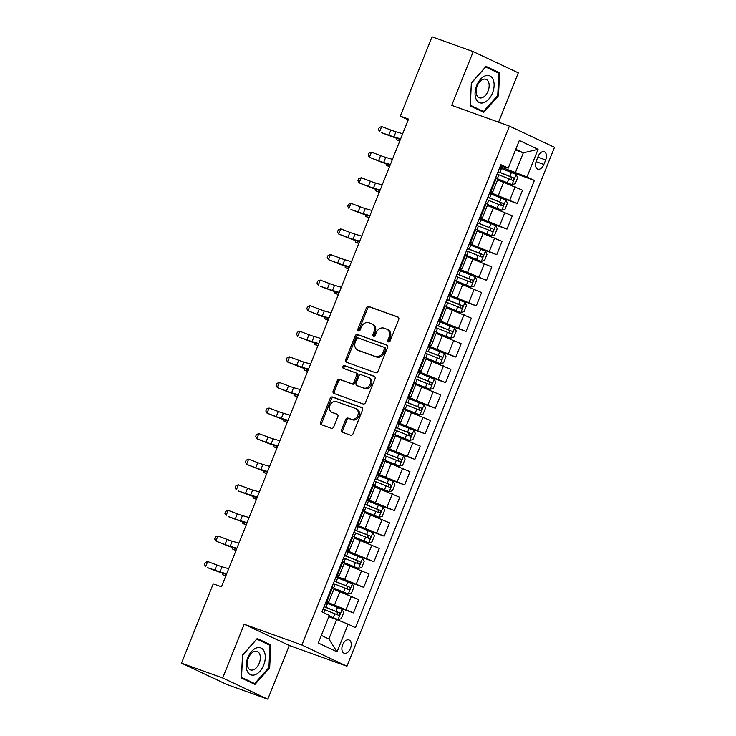 <?xml version="1.0" encoding="UTF-8"?>
<svg xmlns="http://www.w3.org/2000/svg" width="736" height="736" viewBox="0 0 736 736"><rect width="100%" height="100%" fill="white"/><g stroke="black" fill="none" stroke-linecap="round" stroke-linejoin="round"><path stroke-width="1.1" d="M388.47 341.909A1.518 1.205 -64.8 0 0 390.163 340.915L398.7 319.562A2.162 1.72 -64.8 0 0 397.891 316.977L368.773 306.498A2.162 1.72 -64.8 0 0 366.353 307.924L357.816 329.268A1.518 1.205 -64.8 0 0 360.079 330.087L361.183 327.327A6.928 5.492 -64.8 0 1 368.929 322.754L371.358 323.628A6.928 5.492 -64.8 0 1 371.735 323.785A6.928 5.492 -64.8 0 1 373.962 331.918L372.858 334.687A1.518 1.205 -64.8 0 0 375.121 335.496L376.225 332.736A6.928 5.492 -64.8 0 1 383.971 328.173L386.4 329.047A6.928 5.492 -64.8 0 1 386.777 329.204A6.928 5.492 -64.8 0 1 389.004 337.336L387.9 340.096A1.518 1.205 -64.8 0 0 388.47 341.909M350.456 648.416A7.066 4.296 109.8 0 0 348.947 639.934A7.066 4.296 109.8 0 0 342.663 644.745A7.066 4.296 109.8 0 0 344.163 653.218A7.066 4.296 109.8 0 0 350.456 648.416M341.614 429.686A2.162 1.72 -64.8 0 0 342.424 432.271L350.594 435.215A2.162 1.72 -64.8 0 0 353.022 433.789L362.498 410.081A2.162 1.72 -64.8 0 0 361.689 407.486L332.571 397.008A2.162 1.72 -64.8 0 0 330.151 398.443L320.666 422.151A2.162 1.72 -64.8 0 0 321.476 424.736L331.347 428.288A2.162 1.72 -64.8 0 0 333.767 426.862L337.824 416.714A2.162 1.72 -64.8 0 0 337.014 414.12L332.12 412.362A5.796 4.591 -64.8 0 1 331.798 412.234A5.796 4.591 -64.8 0 1 330.022 405.232A5.796 4.591 -64.8 0 1 336.416 401.617L355.589 408.508A5.796 4.591 -64.8 0 1 355.902 408.646A5.796 4.591 -64.8 0 1 357.678 415.647A5.796 4.591 -64.8 0 1 351.284 419.262L348.091 418.112A2.162 1.72 -64.8 0 0 345.672 419.538L341.614 429.686L342.829 430.256A2.162 1.72 -64.8 0 0 343.151 432.538M244.196 624.248L222.704 677.976L181.507 663.154L226.578 684.379L267.784 699.2L289.276 645.472L346.95 666.218L301.88 645.003L244.196 624.248L289.276 645.472M498.566 122.204L518.31 72.846L473.23 51.621L451.738 105.358L509.422 126.104L301.88 645.003M473.23 51.621L432.032 36.8L400.301 116.122L408.241 119.848M181.507 663.154L213.228 583.841L221.472 586.804L408.544 119.085L400.301 116.122M375.59 372.729A2.162 1.72 -64.8 0 0 378.01 371.303L387.495 347.594A2.162 1.72 -64.8 0 0 386.676 345L357.558 334.521A2.162 1.72 -64.8 0 0 355.138 335.956L345.662 359.665A2.162 1.72 -64.8 0 0 346.472 362.25L375.59 372.729M375.001 378.838L365.516 402.546A2.162 1.72 -64.8 0 1 363.096 403.972L333.978 393.493A2.162 1.72 -64.8 0 1 333.16 390.908L337.217 380.76A2.162 1.72 -64.8 0 1 339.646 379.334L351.449 383.576A2.162 1.72 -64.8 0 0 353.869 382.15L356.564 375.424A2.162 1.72 -64.8 0 0 355.746 372.83L343.454 368.405A1.518 1.205 -64.8 0 1 344.577 365.59L374.182 376.243A2.162 1.72 -64.8 0 1 375.001 378.838M538.126 156.4L536.323 160.908A6.845 4.158 109.8 0 0 537.786 169.124A6.845 4.158 109.8 0 0 543.876 164.459L545.68 159.96A6.845 4.158 109.8 0 0 544.217 151.745A6.845 4.158 109.8 0 0 538.126 156.4M346.95 666.218L554.493 147.329L509.422 126.104M500.406 165.839L508.245 168.121L500.876 164.652L321.991 611.901L329.36 615.37L318.311 643.006L337.07 651.838L328.882 638.986L336.656 619.537L328.817 616.722M508.245 168.121L519.303 140.484L538.062 149.325L527.013 176.953L500.057 166.713M504.206 169.565L534.382 180.421L527.013 176.953M534.382 180.421L355.488 627.679L348.119 624.202L337.07 651.838M222.704 677.976L267.784 699.2M515.485 150.024L523.324 152.84L515.78 149.288M515.54 172.288L523.324 152.84L538.062 149.325M330.234 604.541L353.482 612.904L326.076 601.68M353.482 612.904L358.809 599.601L333.85 589.26M340.464 578.956L363.713 587.319L336.315 576.095M363.713 587.319L369.04 574.016L344.089 563.675M350.704 553.362L373.952 561.734L346.546 550.51M373.952 561.734L379.27 548.421L354.32 538.09M360.934 527.776L384.183 536.148L356.776 524.924M384.183 536.148L389.51 522.836L364.559 512.504M371.165 502.191L394.422 510.554L367.016 499.339M394.422 510.554L399.74 497.251L374.79 486.919M381.404 476.606L404.653 484.969L377.246 473.754M404.653 484.969L409.97 471.666L385.02 461.334M391.635 451.021L414.883 459.384L387.476 448.169M414.883 459.384L420.21 446.08L395.26 435.74M401.865 425.436L425.123 433.798L397.716 422.584M425.123 433.798L430.44 420.495L405.49 410.154M412.105 399.85L435.353 408.213L407.946 396.989M435.353 408.213L440.68 394.91L415.72 384.569M422.335 374.256L445.584 382.628L418.186 371.404M445.584 382.628L450.91 369.325L425.96 358.984M432.575 348.671L455.823 357.043L428.416 345.819M455.823 357.043L461.141 343.73L436.19 333.399M442.805 323.086L466.054 331.448L438.647 320.234M466.054 331.448L471.38 318.145L446.43 307.814M453.036 297.5L476.293 305.863L448.886 294.648M476.293 305.863L481.611 292.56L456.66 282.228M463.275 271.915L486.524 280.278L459.117 269.063M486.524 280.278L491.841 266.975L466.891 256.634M473.506 246.33L496.754 254.693L469.347 243.478M496.754 254.693L502.081 241.39L477.13 231.049M483.736 220.745L506.994 229.108L479.587 217.884M506.994 229.108L512.311 215.804L487.361 205.464M493.976 195.15L517.224 203.522L489.817 192.298M517.224 203.522L522.551 190.219L497.591 179.878M321.338 635.435L328.882 638.986M490.167 191.424L492.697 192.124L498.014 178.82L495.705 177.578M492.697 192.124L490.388 190.882M479.936 217.01L482.466 217.709L487.784 204.406L485.475 203.164M482.466 217.709L480.148 216.476M469.706 242.595L472.227 243.294L477.554 229.991L475.235 228.749M472.227 243.294L469.918 242.061M459.466 268.18L461.996 268.888L467.314 255.576L465.005 254.343M461.996 268.888L459.687 267.646M449.236 293.765L451.766 294.474L457.084 281.161L454.774 279.928M451.766 294.474L449.448 293.232M439.006 319.35L441.526 320.059L446.853 306.756L444.535 305.514M441.526 320.059L439.217 318.817M428.766 344.945L431.296 345.644L436.614 332.341L434.304 331.099M431.296 345.644L428.987 344.402M418.536 370.53L421.056 371.229L426.383 357.926L424.074 356.684M421.056 371.229L418.747 369.987M408.296 396.115L410.826 396.814L416.144 383.511L413.834 382.269M410.826 396.814L408.517 395.572M398.066 421.7L400.596 422.4L405.913 409.096L403.604 407.854M400.596 422.4L398.277 421.167M387.835 447.286L390.356 447.994L395.683 434.682L393.364 433.449M390.356 447.994L388.047 446.752M377.596 472.871L380.126 473.579L385.443 460.267L383.134 459.034M380.126 473.579L377.816 472.337M367.365 498.456L369.895 499.164L375.213 485.861L372.904 484.619M369.895 499.164L367.577 497.922M357.135 524.05L359.656 524.75L364.982 511.446L362.664 510.204M359.656 524.75L357.346 523.508M346.895 549.636L349.425 550.335L354.743 537.032L352.434 535.79M349.425 550.335L347.116 549.093M336.665 575.221L339.186 575.92L344.512 562.617L342.203 561.375M339.186 575.92L336.876 574.678M326.425 600.806L328.955 601.505L334.273 588.202L331.964 586.96M328.955 601.505L326.646 600.272M336.656 619.537L348.119 624.202M471.344 82.966L470.23 105.91L483.81 112.304L498.493 95.744L499.606 72.8L486.036 66.406L471.344 82.966M254.978 684.416L269.67 667.856L270.784 644.911L257.204 638.517L242.512 655.077L241.399 678.022L254.978 684.416M492.706 70.316L499.606 72.8M497.711 95.459L498.493 95.744M256.827 639.106L269.992 645.306L268.916 667.543L254.684 683.588L241.528 677.396L242.604 655.16L256.836 639.115M263.874 642.427L270.784 644.911M268.879 667.58L269.67 667.856M389.105 341.927A1.518 1.205 -64.8 0 1 389.123 340.667L390.227 337.907A6.928 5.492 -64.8 0 0 388.001 329.774L386.777 329.204M371.735 323.785L372.959 324.364A6.928 5.492 -64.8 0 1 375.176 332.497L374.072 335.257A1.518 1.205 -64.8 0 0 374.063 336.518M398.388 317.29L369.987 307.068A2.162 1.72 -64.8 0 0 367.568 308.494L359.03 329.848A1.518 1.205 -64.8 0 0 359.021 331.099M387.182 345.313L358.782 335.101A2.162 1.72 -64.8 0 0 356.362 336.527L346.877 360.235A2.162 1.72 -64.8 0 0 347.19 362.508M384.348 348.984A1.518 1.205 -64.8 0 0 383.778 347.171L358.22 337.98A1.518 1.205 -64.8 0 0 356.518 338.974L355.359 341.89A6.928 5.492 -64.8 0 0 357.576 350.023A6.928 5.492 -64.8 0 0 357.963 350.18L375.434 356.472A6.928 5.492 -64.8 0 0 383.18 351.9L384.348 348.984L385.563 349.563A1.518 1.205 -64.8 0 0 384.992 347.751L383.934 347.254M357.576 350.023L358.8 350.603A6.928 5.492 -64.8 0 0 359.177 350.759L357.963 350.18M385.563 349.563L384.394 352.47A6.928 5.492 -64.8 0 1 376.648 357.043L359.177 350.759M355.985 372.94L356.969 373.4A2.162 1.72 -64.8 0 1 357.779 375.995L355.092 382.729A2.162 1.72 -64.8 0 1 352.664 384.155L340.86 379.905A2.162 1.72 -64.8 0 0 338.44 381.331L334.383 391.478A2.162 1.72 -64.8 0 0 334.696 393.751M374.679 376.556L345.8 366.169A1.518 1.205 -64.8 0 0 344.264 368.699M363.704 387.992A5.796 4.591 -64.8 0 0 370.098 384.367A5.796 4.591 -64.8 0 0 368.322 377.375A5.796 4.591 -64.8 0 0 368 377.237L361.247 374.808A2.162 1.72 -64.8 0 0 358.828 376.234L356.132 382.968A2.162 1.72 -64.8 0 0 356.951 385.554L364.918 388.562A5.796 4.591 -64.8 0 0 371.312 384.946A5.796 4.591 -64.8 0 0 369.536 377.945L368.322 377.375M357.935 386.023A2.162 1.72 -64.8 0 0 358.165 386.133L356.951 385.554M364.918 388.562L358.165 386.133M355.902 408.646L357.126 409.216A5.796 4.591 -64.8 0 1 358.901 416.217A5.796 4.591 -64.8 0 1 352.507 419.833L349.315 418.683A2.162 1.72 -64.8 0 0 346.886 420.109L342.829 430.256M331.798 412.234L333.022 412.804A5.796 4.591 -64.8 0 0 333.334 412.933L332.12 412.362M337.511 414.442L333.334 412.933M362.186 407.799L333.785 397.587A2.162 1.72 -64.8 0 0 331.366 399.013L321.88 422.722A2.162 1.72 -64.8 0 0 322.202 424.994M497.913 179.078L511.971 184.626L515.228 183.724L517.684 177.588L516.065 174.386L501.455 168.48A16.882 0.773 -158.2 0 0 499.634 167.762M511.971 184.626L497.968 178.949M497.094 174.11A16.882 0.773 21.8 0 1 498.925 174.828L512.412 180.237C513.949 179.952 514.28 179.133 513.397 177.781L499.9 172.371A16.882 0.773 -158.2 0 0 498.079 171.654M498.033 171.773A14.012 0.644 21.8 0 1 500.048 172.574L511.023 176.925L511.364 179.133M396.879 138.359L396.354 139.674L399.841 140.843M396.391 138.202L396.354 139.674L399.712 141.165M400.632 138.865L393.907 136.924A11.031 0.506 21.8 0 1 388.801 135.139L381.671 132.765L390.853 136.206A16.551 0.754 -158.2 0 0 398.516 138.874L400.412 139.426M402.675 133.75L395.959 131.799A11.031 0.506 21.8 0 1 390.844 130.024L381.671 126.574L379.62 131.689L378.414 129.564L379.233 127.512L381.671 126.574M487.683 204.663L501.74 210.211L504.997 209.309L507.454 203.173L505.834 199.98L491.225 194.065A16.882 0.773 -158.2 0 0 489.403 193.347M501.74 210.211L487.729 204.534M486.864 199.695A16.882 0.773 21.8 0 1 488.686 200.413L502.182 205.822C503.718 205.537 504.04 204.718 503.157 203.366L489.67 197.956A16.882 0.773 -158.2 0 0 487.848 197.239M487.793 197.358A14.012 0.644 21.8 0 1 489.817 198.159L500.793 202.51L501.133 204.728M386.639 163.953L386.115 165.26L389.611 166.437M386.161 163.788L386.115 165.26L389.482 166.75M477.452 230.248L491.51 235.796L494.758 234.894L497.214 228.758L495.604 225.566L480.994 219.65A16.882 0.773 -158.2 0 0 479.164 218.932M491.51 235.796L477.498 230.129M476.624 225.28A16.882 0.773 21.8 0 1 478.455 225.998L491.942 231.408C493.479 231.132 493.81 230.313 492.927 228.951L479.44 223.542A16.882 0.773 -158.2 0 0 477.609 222.824M477.563 222.953A14.012 0.644 21.8 0 1 479.587 223.744L490.553 228.096L490.894 230.313M376.409 189.538L375.884 190.845L379.371 192.022M375.921 189.373L375.884 190.845L379.242 192.335M467.213 255.834L481.27 261.381L484.527 260.489L486.984 254.343L485.364 251.151L470.755 245.235A16.882 0.773 -158.2 0 0 468.933 244.518M481.27 261.381L467.268 255.714M466.394 250.866A16.882 0.773 21.8 0 1 468.216 251.583L481.712 256.993C483.248 256.717 483.57 255.898 482.696 254.536L469.2 249.127A16.882 0.773 -158.2 0 0 467.378 248.409M467.323 248.538A14.012 0.644 21.8 0 1 469.347 249.329L480.323 253.681L480.663 255.898M366.169 215.124L365.654 216.43L369.141 217.608M365.691 214.958L365.654 216.43L369.012 217.92M390.402 164.45L383.677 162.509A11.031 0.506 21.8 0 1 378.562 160.724L369.389 157.283L380.622 161.8A16.551 0.754 -158.2 0 0 388.286 164.468L390.172 165.011M392.444 159.335L385.719 157.384A11.031 0.506 21.8 0 1 380.613 155.609L371.432 152.159L369.389 157.283L368.175 155.149L368.994 153.097L371.432 152.159M380.162 190.035L373.446 188.094A11.031 0.506 21.8 0 1 368.331 186.318L359.15 182.868L370.383 187.386A16.551 0.754 -158.2 0 0 378.056 190.054L379.942 190.596M382.214 184.92L375.489 182.979A11.031 0.506 21.8 0 1 370.374 181.194L361.201 177.744L359.15 182.868L357.944 180.734L358.763 178.682L361.201 177.744M369.932 215.63L363.207 213.679A11.031 0.506 21.8 0 1 358.101 211.904L350.971 209.521L360.152 212.971A16.551 0.754 -158.2 0 0 367.816 215.639L369.711 216.182M371.974 210.505L365.258 208.564A11.031 0.506 21.8 0 1 360.143 206.779L350.971 203.338L348.919 208.454L347.705 206.319L348.524 204.277L350.971 203.338M456.982 281.419L471.04 286.976L474.297 286.074L476.753 279.928L475.134 276.736L460.524 270.83A16.882 0.773 -158.2 0 0 458.703 270.112M471.04 286.976L457.028 281.299M456.164 276.451A16.882 0.773 21.8 0 1 457.985 277.168L471.482 282.578C473.009 282.302 473.34 281.483 472.457 280.122L458.97 274.712A16.882 0.773 -158.2 0 0 457.139 273.994M457.093 274.123A14.012 0.644 21.8 0 1 459.117 274.914L470.092 279.266L470.433 281.483M355.939 240.709L355.414 242.015L358.901 243.193M355.451 240.543L355.414 242.015L358.782 243.515M359.692 241.215L352.976 239.264A11.031 0.506 21.8 0 1 347.861 237.489L338.689 234.039L349.913 238.556A16.551 0.754 -158.2 0 0 357.586 241.224L359.472 241.767M361.744 236.1L355.019 234.149A11.031 0.506 21.8 0 1 349.913 232.374L340.731 228.924L338.689 234.039L337.474 231.904L338.293 229.862L340.731 228.924M483.938 102.626A14.343 8.731 109.8 0 0 494.114 85.808A14.343 8.731 109.8 0 0 485.236 75.854A14.343 8.731 109.8 0 0 475.07 92.662A14.343 8.731 109.8 0 0 483.938 102.626M482.2 97.695A9.816 5.971 109.8 0 0 488.879 88.366A9.816 5.971 109.8 0 0 485.962 79.295A9.816 5.971 109.8 0 0 483.083 79.368A9.816 5.971 109.8 0 0 476.404 88.697A9.816 5.971 109.8 0 0 479.311 97.778A9.816 5.971 109.8 0 0 482.2 97.695M471.436 83.048L485.668 67.004L498.824 73.195L497.748 95.432L483.515 111.467L470.359 105.276L471.344 83.012M477.268 109.222L483.515 111.467M247.839 657.625A14.343 8.731 109.8 0 0 250.442 674.654A14.343 8.731 109.8 0 0 263.681 665.077A14.343 8.731 109.8 0 0 261.087 648.048A14.343 8.731 109.8 0 0 247.839 657.625M248.391 658.094A9.816 5.971 109.8 0 0 250.488 669.889A9.816 5.971 109.8 0 0 259.228 663.2A9.816 5.971 109.8 0 0 257.14 651.406A9.816 5.971 109.8 0 0 248.391 658.094M248.437 681.334L254.684 683.588M446.752 307.004L460.8 312.561L464.057 311.659L466.514 305.514L464.894 302.321L450.285 296.415A16.882 0.773 -158.2 0 0 448.463 295.697M460.8 312.561L446.798 306.884M445.924 302.036A16.882 0.773 21.8 0 1 447.755 302.754L461.242 308.163C462.778 307.887 463.11 307.068 462.226 305.707L448.73 300.297A16.882 0.773 -158.2 0 0 446.908 299.58M446.862 299.708A14.012 0.644 21.8 0 1 448.886 300.5L459.853 304.851L460.193 307.068M345.708 266.294L345.184 267.6L348.671 268.778M345.221 266.138L345.184 267.6L348.542 269.1M349.462 266.8L342.737 264.85A11.031 0.506 21.8 0 1 337.631 263.074L328.449 259.624L339.682 264.141A16.551 0.754 -158.2 0 0 347.346 266.809L349.241 267.361M351.514 261.685L344.788 259.734A11.031 0.506 21.8 0 1 339.673 257.959L330.501 254.509L328.449 259.624L327.244 257.49L328.063 255.447L330.501 254.509M436.512 332.589L450.57 338.146L453.827 337.244L456.283 331.108L454.664 327.906L440.054 322A16.882 0.773 -158.2 0 0 438.233 321.282M450.57 338.146L436.558 332.47M435.694 327.63A16.882 0.773 21.8 0 1 437.515 328.348L451.012 333.748C452.548 333.472 452.87 332.654 451.996 331.292L438.5 325.892A16.882 0.773 -158.2 0 0 436.678 325.174M436.623 325.294A14.012 0.644 21.8 0 1 438.647 326.085L449.622 330.446L449.963 332.654M335.469 291.879L334.954 293.186L338.44 294.363M334.99 291.723L334.954 293.186L338.312 294.685M339.232 292.385L332.506 290.435A11.031 0.506 21.8 0 1 327.391 288.659L320.27 286.276L329.452 289.726A16.551 0.754 -158.2 0 0 337.116 292.394L339.002 292.946M341.274 287.27L334.558 285.32A11.031 0.506 21.8 0 1 329.443 283.544L320.261 280.094L318.219 285.209L317.004 283.075L317.823 281.032L320.261 280.094M426.282 358.184L440.34 363.731L443.596 362.83L446.053 356.693L444.434 353.492L429.824 347.585A16.882 0.773 -158.2 0 0 427.993 346.868M440.34 363.731L426.328 358.055M425.463 353.216A16.882 0.773 21.8 0 1 427.285 353.933L440.772 359.334C442.308 359.058 442.64 358.239 441.756 356.886L428.269 351.477A16.882 0.773 -158.2 0 0 426.438 350.759M426.392 350.879A14.012 0.644 21.8 0 1 428.416 351.67L439.383 356.031L439.732 358.239M325.238 317.464L324.714 318.771L328.201 319.948M324.751 317.308L324.714 318.771L328.072 320.27M328.992 317.97L322.276 316.029A11.031 0.506 21.8 0 1 317.161 314.244L307.988 310.794L319.212 315.312A16.551 0.754 -158.2 0 0 326.885 317.98L328.771 318.532M331.044 312.855L324.318 310.905A11.031 0.506 21.8 0 1 319.212 309.129L310.031 305.679L307.988 310.794L306.774 308.669L307.593 306.618L310.031 305.679M416.042 383.769L430.1 389.316L433.357 388.415L435.813 382.278L434.194 379.086L419.584 373.17A16.882 0.773 -158.2 0 0 417.763 372.453M430.1 389.316L416.098 383.64M415.224 378.801A16.882 0.773 21.8 0 1 417.045 379.518L430.542 384.928C432.078 384.643 432.409 383.824 431.526 382.472L418.03 377.062A16.882 0.773 -158.2 0 0 416.208 376.344M416.162 376.464A14.012 0.644 21.8 0 1 418.177 377.264L429.152 381.616L429.493 383.833M315.008 343.059L314.484 344.365L317.97 345.543M314.52 342.893L314.484 344.365L317.842 345.856M318.762 343.556L312.036 341.614A11.031 0.506 21.8 0 1 306.93 339.83L299.8 337.456L308.982 340.897A16.551 0.754 -158.2 0 0 316.646 343.565L318.541 344.117M320.804 338.44L314.088 336.49A11.031 0.506 21.8 0 1 308.973 334.714L299.8 331.264L297.749 336.38L296.544 334.254L297.362 332.203L299.8 331.264M405.812 409.354L419.87 414.902L423.126 414L425.583 407.864L423.964 404.671L409.354 398.756A16.882 0.773 -158.2 0 0 407.532 398.038M419.87 414.902L405.858 409.234M404.993 404.386A16.882 0.773 21.8 0 1 406.815 405.104L420.311 410.513C421.848 410.228 422.17 409.409 421.286 408.057L407.799 402.647A16.882 0.773 -158.2 0 0 405.978 401.93M405.922 402.058A14.012 0.644 21.8 0 1 407.946 402.85L418.922 407.201L419.262 409.418M304.768 368.644L304.244 369.95L307.74 371.128M304.29 368.478L304.244 369.95L307.611 371.441M308.531 369.141L301.806 367.2A11.031 0.506 21.8 0 1 296.691 365.415L287.518 361.974L298.752 366.491A16.551 0.754 -158.2 0 0 306.415 369.159L308.301 369.702M310.574 364.026L303.848 362.084A11.031 0.506 21.8 0 1 298.742 360.3L289.561 356.85L287.518 361.974L286.304 359.84L287.123 357.788L289.561 356.85M395.582 434.939L409.639 440.487L412.887 439.594L415.343 433.449L413.733 430.256L399.124 424.341A16.882 0.773 -158.2 0 0 397.293 423.623M409.639 440.487L395.628 434.82M394.754 429.971A16.882 0.773 21.8 0 1 396.584 430.689L410.072 436.098C411.608 435.822 411.939 435.004 411.056 433.642L397.569 428.232A16.882 0.773 -158.2 0 0 395.738 427.515M395.692 427.644A14.012 0.644 21.8 0 1 397.716 428.435L408.682 432.786L409.023 435.004M294.538 394.229L294.014 395.536L297.5 396.713M294.05 394.064L294.014 395.536L297.372 397.026M298.292 394.735L291.576 392.785A11.031 0.506 21.8 0 1 286.46 391.009L277.279 387.559L288.512 392.076A16.551 0.754 -158.2 0 0 296.185 394.744L298.071 395.287M300.343 389.611L293.618 387.67A11.031 0.506 21.8 0 1 288.503 385.885L279.33 382.444L277.279 387.559L276.074 385.425L276.892 383.382L279.33 382.444M385.342 460.524L399.4 466.072L402.656 465.18L405.113 459.034L403.494 455.842L388.884 449.935A16.882 0.773 -158.2 0 0 387.062 449.218M399.4 466.072L385.397 460.405M384.523 455.556A16.882 0.773 21.8 0 1 386.345 456.274L399.841 461.684C401.378 461.408 401.7 460.589 400.826 459.227L387.329 453.818A16.882 0.773 -158.2 0 0 385.508 453.1M385.452 453.229A14.012 0.644 21.8 0 1 387.476 454.02L398.452 458.372L398.792 460.589M284.298 419.814L283.783 421.121L287.27 422.298M283.82 419.649L283.783 421.121L287.141 422.611M288.061 420.32L281.336 418.37A11.031 0.506 21.8 0 1 276.23 416.594L267.048 413.144L278.282 417.662A16.551 0.754 -158.2 0 0 285.945 420.33L287.84 420.872M290.104 415.196L283.388 413.255A11.031 0.506 21.8 0 1 278.272 411.479L269.1 408.029L267.048 413.144L265.834 411.01L266.653 408.968L269.1 408.029M375.112 486.11L389.169 491.666L392.426 490.765L394.882 484.619L393.263 481.427L378.654 475.52A16.882 0.773 -158.2 0 0 376.832 474.803M389.169 491.666L375.158 485.99M374.293 481.142A16.882 0.773 21.8 0 1 376.114 481.859L389.611 487.269C391.138 486.993 391.469 486.174 390.586 484.812L377.099 479.403A16.882 0.773 -158.2 0 0 375.268 478.685M375.222 478.814A14.012 0.644 21.8 0 1 377.246 479.605L388.222 483.957L388.562 486.174M274.068 445.4L273.544 446.706L277.03 447.884M273.58 445.243L273.544 446.706L276.911 448.206M277.822 445.906L271.106 443.955A11.031 0.506 21.8 0 1 265.99 442.18L256.818 438.73L268.042 443.247A16.551 0.754 -158.2 0 0 275.715 445.915L277.601 446.467M279.873 440.79L273.148 438.84A11.031 0.506 21.8 0 1 268.042 437.064L258.86 433.614L256.818 438.73L255.604 436.595L256.422 434.553L258.86 433.614M364.881 511.695L378.93 517.252L382.186 516.35L384.643 510.204L383.024 507.012L368.414 501.106A16.882 0.773 -158.2 0 0 366.592 500.388M378.93 517.252L364.927 511.575M364.053 506.736A16.882 0.773 21.8 0 1 365.884 507.444L379.371 512.854C380.908 512.578 381.239 511.759 380.356 510.398L366.859 504.997A16.882 0.773 -158.2 0 0 365.038 504.28M364.992 504.399A14.012 0.644 21.8 0 1 367.016 505.19L377.982 509.551L378.322 511.759M263.838 470.985L263.313 472.291L266.8 473.469M263.35 470.828L263.313 472.291L266.671 473.791M267.591 471.491L260.866 469.54A11.031 0.506 21.8 0 1 255.76 467.765L246.578 464.315L257.812 468.832A16.551 0.754 -158.2 0 0 265.475 471.5L267.37 472.052M269.643 466.376L262.918 464.425A11.031 0.506 21.8 0 1 257.802 462.65L248.63 459.2L246.578 464.315L245.373 462.18L246.192 460.138L248.63 459.2M354.642 537.289L368.699 542.837L371.956 541.935L374.412 535.799L372.793 532.597L358.184 526.691A16.882 0.773 -158.2 0 0 356.362 525.973M368.699 542.837L354.688 537.16M353.823 532.321A16.882 0.773 21.8 0 1 355.644 533.039L369.141 538.439C370.677 538.163 370.999 537.344 370.125 535.983L356.629 530.582A16.882 0.773 -158.2 0 0 354.807 529.865M354.752 529.984A14.012 0.644 21.8 0 1 356.776 530.776L367.752 535.136L368.092 537.344M253.598 496.57L253.074 497.876L256.57 499.054M253.12 496.414L253.074 497.876L256.441 499.376M257.361 497.076L250.636 495.135A11.031 0.506 21.8 0 1 245.52 493.35L238.4 490.967L247.581 494.417A16.551 0.754 -158.2 0 0 255.245 497.085L257.131 497.637M259.403 491.961L252.687 490.01A11.031 0.506 21.8 0 1 247.572 488.235L238.39 484.785L236.348 489.9L235.134 487.775L235.952 485.723L238.39 484.785M344.411 562.874L358.469 568.422L361.726 567.52L364.182 561.384L362.563 558.192L347.953 552.276A16.882 0.773 -158.2 0 0 346.122 551.558M358.469 568.422L344.457 562.746M343.592 557.906A16.882 0.773 21.8 0 1 345.414 558.624L358.901 564.034C360.438 563.748 360.769 562.93 359.886 561.577L346.398 556.168A16.882 0.773 -158.2 0 0 344.568 555.45M344.522 555.57A14.012 0.644 21.8 0 1 346.546 556.37L357.512 560.722L357.862 562.939M243.368 522.155L242.843 523.471L246.33 524.639M242.88 521.999L242.843 523.471L246.201 524.961M247.121 522.661L240.405 520.72A11.031 0.506 21.8 0 1 235.29 518.935L228.169 516.562L237.342 520.002A16.551 0.754 -158.2 0 0 245.014 522.67L246.9 523.222M249.173 517.546L242.448 515.596A11.031 0.506 21.8 0 1 237.342 513.82L228.16 510.37L226.118 515.485L224.903 513.36L225.722 511.308L228.16 510.37M334.172 588.46L348.229 594.007L351.486 593.106L353.942 586.969L352.323 583.777L337.714 577.861A16.882 0.773 -158.2 0 0 335.892 577.144M348.229 594.007L334.227 588.34M333.353 583.492A16.882 0.773 21.8 0 1 335.174 584.209L348.671 589.619C350.207 589.334 350.538 588.515 349.655 587.162L336.159 581.753A16.882 0.773 -158.2 0 0 334.337 581.035M334.291 581.164A14.012 0.644 21.8 0 1 336.306 581.955L347.282 586.307L347.622 588.524M233.137 547.75L232.613 549.056L236.1 550.234M232.65 547.584L232.613 549.056L235.971 550.546M236.891 548.246L230.166 546.305A11.031 0.506 21.8 0 1 225.06 544.52L215.878 541.08L227.111 545.597A16.551 0.754 -158.2 0 0 234.775 548.265L236.67 548.808M238.933 543.131L232.217 541.19A11.031 0.506 21.8 0 1 227.102 539.405L217.93 535.955L215.878 541.08L214.673 538.945L215.492 536.894L217.93 535.955M329.075 616.078L338.082 619.574L341.256 618.7L343.712 612.554L342.093 609.362L327.483 603.446A16.882 0.773 -158.2 0 0 325.662 602.729M337.999 619.592L329.13 615.958M323.122 609.077A16.882 0.773 21.8 0 1 324.944 609.794L338.44 615.204C339.977 614.928 340.299 614.109 339.416 612.748L325.928 607.338A16.882 0.773 -158.2 0 0 324.107 606.62M324.052 606.749A14.012 0.644 21.8 0 1 326.076 607.54L337.051 611.892L337.392 614.109M222.898 573.335L222.373 574.641L225.869 575.819M222.419 573.169L222.373 574.641L225.74 576.132M226.66 573.841L219.935 571.89A11.031 0.506 21.8 0 1 214.82 570.115L207.699 567.732L216.881 571.182A16.551 0.754 -158.2 0 0 224.544 573.85L226.43 574.393M228.703 568.716L221.978 566.775A11.031 0.506 21.8 0 1 216.872 564.99L207.69 561.54L205.648 566.665L204.433 564.53L205.252 562.488L207.69 561.54M334.65 604.771L339.968 591.459M344.88 579.186L350.207 565.874M355.111 553.592L360.438 540.288M365.35 528.006L370.668 514.703M375.581 502.421L380.908 489.118M385.82 476.836L391.138 463.533M396.051 451.251L401.368 437.948M406.281 425.666L411.608 412.353M416.521 400.08L421.838 386.768M426.751 374.486L432.078 361.183M436.991 348.901L442.308 335.598M447.221 323.316L452.539 310.012M457.452 297.73L462.778 284.427M467.691 272.145L473.009 258.842M477.922 246.56L483.239 233.257M488.152 220.975L493.479 207.662M498.392 195.38L503.709 182.077M491.096 191.222L496.414 177.91M509.855 200.054L515.172 186.742M499.624 225.639L504.942 212.336M480.856 216.807L486.183 203.504M489.385 251.224L494.712 237.921M470.626 242.392L475.944 229.089M479.154 276.81L484.472 263.506M460.396 267.978L465.713 254.674M468.915 302.395L474.242 289.092M450.156 293.563L455.483 280.26M458.684 327.98L464.011 314.677M439.926 319.148L445.243 305.845M448.454 353.565L453.772 340.262M429.686 344.733L435.013 331.43M438.214 379.16L443.541 365.847M419.456 370.328L424.773 357.015M427.984 404.745L433.302 391.442M409.225 395.913L414.543 382.6M417.754 430.33L423.071 417.027M398.986 421.498L404.312 408.195M407.514 455.915L412.841 442.612M388.755 447.083L394.073 433.78M397.284 481.5L402.601 468.197M378.525 472.668L383.842 459.365M387.044 507.086L392.371 493.782M368.285 498.254L373.612 484.95M376.814 532.671L382.14 519.368M358.055 523.839L363.372 510.536M366.583 558.265L371.901 544.953M347.815 549.433L353.142 536.121M356.344 583.85L361.67 570.538M337.585 575.018L342.902 561.706M346.113 609.436L351.431 596.132M327.354 600.604L332.672 587.3M537.832 157.136L545.68 159.96M536.056 161.653L543.876 164.459M390.227 337.907L389.004 337.336M374.072 335.257L372.858 334.687M375.176 332.497L373.962 331.918M359.03 329.848L357.816 329.268M367.568 308.494L366.353 307.924M369.987 307.068L368.773 306.498M389.123 340.667L387.9 340.096M346.877 360.235L345.662 359.665M356.362 336.527L355.138 335.956M358.782 335.101L357.558 334.521M376.648 357.043L375.434 356.472M384.394 352.47L383.18 351.9M334.383 391.478L333.16 390.908M338.44 381.331L337.217 380.76M340.86 379.905L339.646 379.334M352.664 384.155L351.449 383.576M355.092 382.729L353.869 382.15M357.779 375.995L356.564 375.424M345.8 366.169L344.577 365.59M346.886 420.109L345.672 419.538M349.315 418.683L348.091 418.112M352.507 419.833L351.284 419.262M321.88 422.722L320.666 422.151M331.366 399.013L330.151 398.443M333.785 397.587L332.571 397.008M512.054 184.607L516.111 174.469M499.9 172.371L501.455 168.48M497.472 178.443L498.925 174.828M509.901 176.327L511.456 172.436M507.362 182.675L508.916 178.784M511.023 176.925L513.397 177.781M393.907 136.924L395.959 131.799M388.801 135.139L390.844 130.024M501.823 210.192L505.871 200.054M489.67 197.956L491.225 194.065M487.241 204.028L488.686 200.413M499.67 201.912L501.225 198.03M497.131 208.26L498.686 204.369M500.793 202.51L503.157 203.366M491.584 235.778L495.641 225.639M479.44 223.542L480.994 219.65M477.011 229.614L478.455 225.998M489.431 227.498L490.995 223.615M486.901 233.846L488.456 229.954M490.553 228.096L492.927 228.951M481.353 261.363L485.41 251.234M469.2 249.127L470.755 245.235M466.771 255.199L468.216 251.583M479.2 253.092L480.755 249.2M476.661 259.431L478.216 255.548M480.323 253.681L482.696 254.536M383.677 162.509L385.719 157.384M378.562 160.724L380.613 155.609M373.446 188.094L375.489 182.979M368.331 186.318L370.374 181.194M363.207 213.679L365.258 208.564M358.101 211.904L360.143 206.779M471.123 286.948L475.171 276.819M458.97 274.712L460.524 270.83M456.541 280.784L457.985 277.168M468.97 278.677L470.525 274.786M466.431 285.016L467.986 281.134M470.092 279.266L472.457 280.122M352.976 239.264L355.019 234.149M347.861 237.489L349.913 232.374M460.883 312.533L464.94 302.404M448.73 300.297L450.285 296.415M446.31 306.369L447.755 302.754M458.73 304.262L460.285 300.371M456.191 310.61L457.755 306.719M459.853 304.851L462.226 305.707M342.737 264.85L344.788 259.734M337.631 263.074L339.673 257.959M450.653 338.118L454.701 327.989M438.5 325.892L440.054 322M436.071 331.954L437.515 328.348M448.5 329.848L450.055 325.956M445.961 336.196L447.516 332.304M449.622 330.446L451.996 331.292M332.506 290.435L334.558 285.32M327.391 288.659L329.443 283.544M440.422 363.713L444.47 353.574M428.269 351.477L429.824 347.585M425.84 357.54L427.285 353.933M438.27 355.433L439.824 351.541M435.73 361.781L437.285 357.889M439.383 356.031L441.756 356.886M322.276 316.029L324.318 310.905M317.161 314.244L319.212 309.129M430.183 389.298L434.24 379.16M418.03 377.062L419.584 373.17M415.601 383.134L417.045 379.518M428.03 381.018L429.585 377.136M425.491 387.366L427.046 383.474M429.152 381.616L431.526 382.472M312.036 341.614L314.088 336.49M306.93 339.83L308.973 334.714M419.952 414.883L424 404.745M407.799 402.647L409.354 398.756M405.37 408.719L406.815 405.104M417.8 406.603L419.354 402.721M415.26 412.951L416.815 409.06M418.922 407.201L421.286 408.057M301.806 367.2L303.848 362.084M296.691 365.415L298.742 360.3M409.713 440.468L413.77 430.339M397.569 428.232L399.124 424.341M395.14 434.304L396.584 430.689M407.56 432.198L409.115 428.306M405.03 438.536L406.585 434.654M408.682 432.786L411.056 433.642M291.576 392.785L293.618 387.67M286.46 391.009L288.503 385.885M399.482 466.054L403.54 455.924M387.329 453.818L388.884 449.935M384.9 459.89L386.345 456.274M397.33 457.783L398.884 453.891M394.79 464.122L396.345 460.239M398.452 458.372L400.826 459.227M281.336 418.37L283.388 413.255M276.23 416.594L278.272 411.479M389.252 491.639L393.3 481.51M377.099 479.403L378.654 475.52M374.67 485.475L376.114 481.859M387.099 483.368L388.654 479.476M384.56 489.716L386.115 485.824M388.222 483.957L390.586 484.812M271.106 443.955L273.148 438.84M265.99 442.18L268.042 437.064M379.012 517.224L383.07 507.095M366.859 504.997L368.414 501.106M364.43 511.06L365.884 507.444M376.86 508.953L378.414 505.062M374.32 515.301L375.884 511.41M377.982 509.551L380.356 510.398M260.866 469.54L262.918 464.425M255.76 467.765L257.802 462.65M368.782 542.809L372.83 532.68M356.629 530.582L358.184 526.691M354.2 536.645L355.644 533.039M366.629 534.538L368.184 530.647M364.09 540.886L365.645 536.995M367.752 535.136L370.125 535.983M250.636 495.135L252.687 490.01M245.52 493.35L247.572 488.235M358.552 568.404L362.6 558.265M346.398 556.168L347.953 552.276M343.97 562.24L345.414 558.624M356.399 560.124L357.954 556.232M353.86 566.472L355.414 562.58M357.512 560.722L359.886 561.577M240.405 520.72L242.448 515.596M235.29 518.935L237.342 513.82M348.312 593.989L352.369 583.85M336.159 581.753L337.714 577.861M333.73 587.825L335.174 584.209M346.159 585.709L347.714 581.826M343.62 592.057L345.175 588.165M347.282 586.307L349.655 587.162M230.166 546.305L232.217 541.19M225.06 544.52L227.102 539.405M338.082 619.574L342.13 609.445M325.928 607.338L327.483 603.446M323.766 612.738L324.944 609.794M335.929 611.303L337.484 607.412M333.39 617.642L334.944 613.75M337.051 611.892L339.416 612.748M219.935 571.89L221.978 566.775M214.82 570.115L216.872 564.99M385.075 347.778L383.861 347.208M357.089 373.456L355.865 372.876M358.046 386.078L356.831 385.508"/></g></svg>
